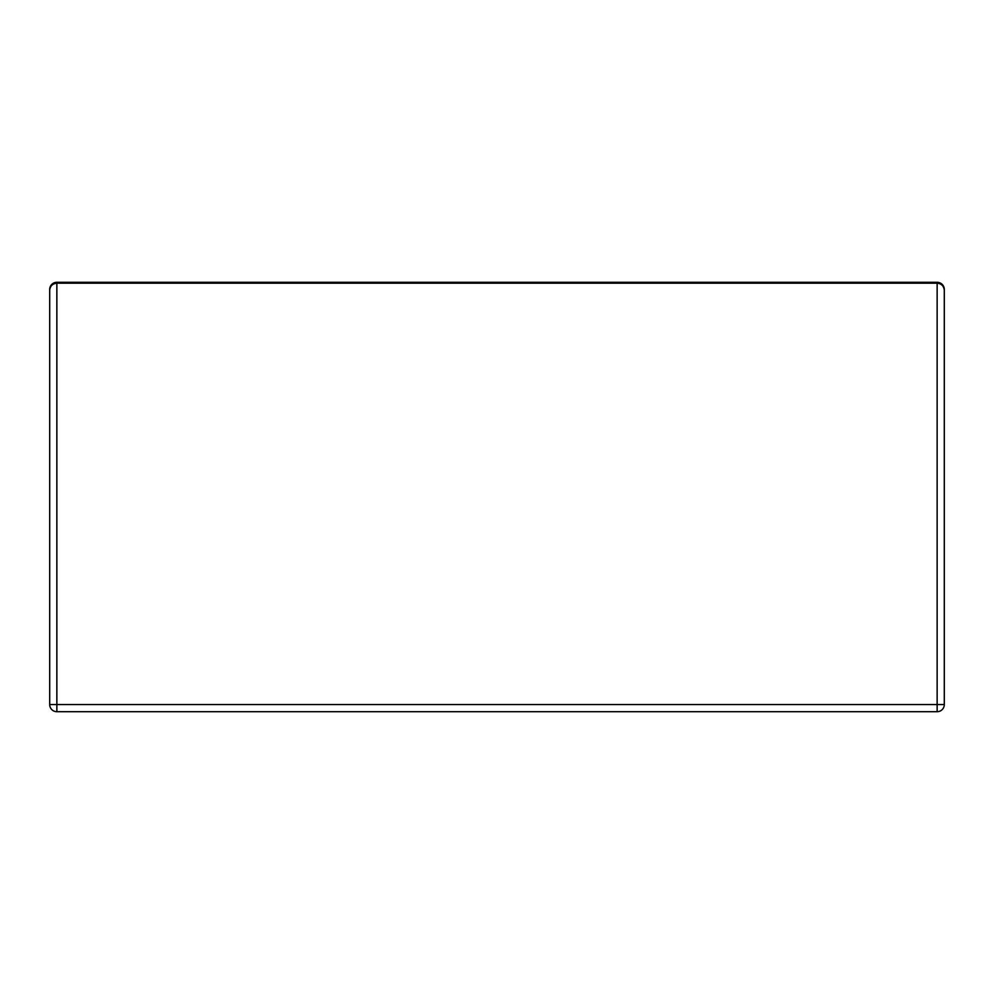 <?xml version="1.0" encoding="UTF-8"?>
<svg xmlns="http://www.w3.org/2000/svg" width="994" height="994" viewBox="0 0 994 994"><rect width="100%" height="100%" fill="white"/><g stroke="black" fill="none" stroke-linecap="round" stroke-linejoin="round"><path stroke-width="1.49" d="M56.857 283.191C52.52 283.625 50.135 286.011 49.7 290.347A7.157 7.157 0 0 1 56.857 283.191L56.857 704.547L49.7 704.547L49.7 289.453A7.157 7.157 0 0 1 56.857 282.296L937.143 282.296A7.157 7.157 0 0 1 944.3 289.453L944.3 704.547L937.143 704.547L937.143 711.704A7.157 7.157 0 0 0 944.3 704.547L944.3 290.347C943.865 286.011 941.48 283.625 937.143 283.191L56.857 283.191C52.52 283.625 50.135 286.011 49.7 290.347L49.7 704.547A7.157 7.157 0 0 0 56.857 711.704L937.143 711.704A7.157 7.157 0 0 0 944.3 704.547M937.143 283.191A7.157 7.157 0 0 1 944.3 290.347C943.865 286.011 941.48 283.625 937.143 283.191L937.143 704.547L56.857 704.547L56.857 711.704A7.157 7.157 0 0 1 49.7 704.547"/></g></svg>
